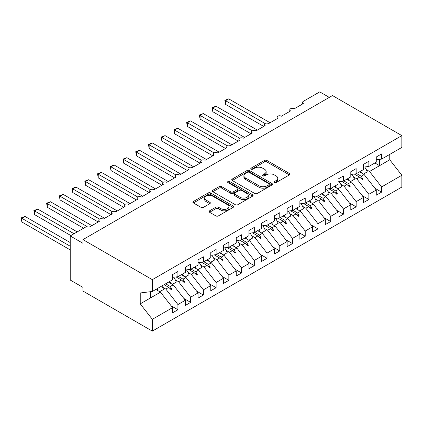 <?xml version="1.0" encoding="UTF-8"?>
<svg xmlns="http://www.w3.org/2000/svg" width="423" height="423" viewBox="0 0 423 423"><rect width="100%" height="100%" fill="white"/><g stroke="black" fill="none" stroke-linecap="round" stroke-linejoin="round"><path stroke-width="0.63" d="M274.39 182.562A1.237 0.714 0 0 0 276.14 182.562L289.417 174.9A1.766 1.02 0 0 0 289.935 174.176A1.766 1.02 0 0 0 289.417 173.456L266.924 160.47A1.766 1.02 0 0 0 264.428 160.47L251.151 168.132A1.237 0.714 0 0 0 250.786 168.64A1.237 0.714 0 0 0 251.151 169.142A1.237 0.714 0 0 0 252.901 169.142L254.62 168.153A5.652 3.262 0 0 1 262.614 168.153L264.486 169.232A5.652 3.262 0 0 1 266.146 171.542A5.652 3.262 0 0 1 264.486 173.853L262.773 174.842A1.237 0.714 0 0 0 262.408 175.349A1.237 0.714 0 0 0 262.773 175.852A1.237 0.714 0 0 0 264.518 175.852L266.236 174.863A5.652 3.262 0 0 1 274.236 174.863L276.108 175.942A5.652 3.262 0 0 1 277.768 178.252A5.652 3.262 0 0 1 276.108 180.563L274.39 181.552A1.237 0.714 0 0 0 274.03 182.059A1.237 0.714 0 0 0 274.39 182.562L274.39 181.552M209.57 210.823A1.766 1.02 0 0 0 209.052 211.548A1.766 1.02 0 0 0 209.57 212.267L215.878 215.91A1.766 1.02 0 0 0 218.379 215.91L233.126 207.397A1.766 1.02 0 0 0 233.644 206.678A1.766 1.02 0 0 0 233.126 205.953L210.633 192.967A1.766 1.02 0 0 0 208.132 192.967L193.39 201.48A1.766 1.02 0 0 0 192.872 202.205A1.766 1.02 0 0 0 193.39 202.924L201.01 207.328A1.766 1.02 0 0 0 203.511 207.328L209.819 203.685A1.766 1.02 0 0 0 210.337 202.961A1.766 1.02 0 0 0 209.819 202.242L206.038 200.058A4.727 2.728 0 0 1 204.658 198.128A4.727 2.728 0 0 1 207.571 195.606A4.727 2.728 0 0 1 212.727 196.198L227.532 204.748A4.727 2.728 0 0 1 228.917 206.678A4.727 2.728 0 0 1 225.998 209.2A4.727 2.728 0 0 1 220.848 208.608L218.379 207.18A1.766 1.02 0 0 0 215.878 207.18L209.57 210.823L209.57 212.267M376.264 159.762L381.609 159.096L401.85 147.41L401.85 135.614L332.467 95.556L82.956 239.614L82.956 243.288L70.223 235.939L86.646 226.458A2.702 1.56 180 0 1 90.464 226.458L99.632 221.166A2.702 1.56 0 0 1 98.839 220.06A2.702 1.56 0 0 1 99.511 219.035A2.702 1.56 180 0 1 103.196 219.109L112.365 213.816A2.702 1.56 0 0 1 111.572 212.711A2.702 1.56 0 0 1 112.238 211.685A2.702 1.56 180 0 1 115.928 211.759L125.092 206.466A2.702 1.56 0 0 1 124.304 205.361A2.702 1.56 0 0 1 124.97 204.335A2.702 1.56 180 0 1 128.655 204.409L137.824 199.117A2.702 1.56 0 0 1 137.031 198.012A2.702 1.56 0 0 1 137.702 196.986A2.702 1.56 180 0 1 141.388 197.06L150.551 191.767A2.702 1.56 0 0 1 149.763 190.662A2.702 1.56 0 0 1 150.429 189.636A2.702 1.56 180 0 1 154.12 189.705L163.283 184.417A2.702 1.56 0 0 1 162.49 183.312A2.702 1.56 0 0 1 163.162 182.287A2.702 1.56 180 0 1 166.847 182.355L176.016 177.068A2.702 1.56 0 0 1 175.222 175.963A2.702 1.56 0 0 1 175.889 174.937A2.702 1.56 180 0 1 179.579 175.006L188.743 169.718A2.702 1.56 0 0 1 187.955 168.613A2.702 1.56 0 0 1 188.621 167.587A2.702 1.56 180 0 1 192.306 167.656L201.475 162.369A2.702 1.56 0 0 1 200.682 161.263A2.702 1.56 0 0 1 201.353 160.238A2.702 1.56 180 0 1 205.039 160.306L214.207 155.019A2.702 1.56 0 0 1 213.414 153.914A2.702 1.56 0 0 1 214.08 152.888A2.702 1.56 180 0 1 217.771 152.957L226.934 147.669A2.702 1.56 0 0 1 226.146 146.564A2.702 1.56 0 0 1 226.813 145.538A2.702 1.56 180 0 1 230.498 145.607L239.667 140.314A2.702 1.56 0 0 1 238.873 139.215A2.702 1.56 0 0 1 239.545 138.189A2.702 1.56 180 0 1 243.23 138.258L252.394 132.965A2.702 1.56 0 0 1 251.606 131.865A2.702 1.56 0 0 1 252.272 130.839A2.702 1.56 180 0 1 255.963 130.908L265.126 125.615A2.702 1.56 0 0 1 264.333 124.515A2.702 1.56 0 0 1 265.004 123.49A2.702 1.56 180 0 1 268.69 123.558L277.858 118.266A2.702 1.56 0 0 1 277.065 117.166A2.702 1.56 0 0 1 277.731 116.14A2.702 1.56 180 0 1 281.422 116.209L290.585 110.916A2.702 1.56 0 0 1 289.797 109.816A2.702 1.56 0 0 1 290.464 108.79A2.702 1.56 180 0 1 294.149 108.859L303.317 103.566A2.702 1.56 0 0 1 302.524 102.466A2.702 1.56 0 0 1 303.317 101.361L319.74 91.881L329.29 97.396M401.85 135.614L152.333 279.666L82.956 239.614M254.741 193.475A1.766 1.02 0 0 0 257.242 193.475L271.984 184.962A1.766 1.02 0 0 0 272.502 184.238A1.766 1.02 0 0 0 271.984 183.519L249.496 170.532A1.766 1.02 0 0 0 246.995 170.532L232.248 179.045A1.766 1.02 0 0 0 231.73 179.77A1.766 1.02 0 0 0 232.248 180.489L254.741 193.475M228.431 182.831A1.237 0.714 0 0 1 229.689 183.006L229.689 181.536L252.557 194.739A1.766 1.02 0 0 1 253.07 195.458A1.766 1.02 0 0 1 252.557 196.182L237.811 204.695A1.766 1.02 0 0 1 235.31 204.695L212.817 191.709L212.817 190.265A1.766 1.02 0 0 0 212.304 190.985A1.766 1.02 0 0 0 212.817 191.709M212.817 190.265L219.13 186.622A1.766 1.02 0 0 1 221.631 186.622L230.752 191.889A1.766 1.02 0 0 0 233.247 191.889L237.435 189.472A1.766 1.02 0 0 0 237.953 188.748A1.766 1.02 0 0 0 237.435 188.029L227.939 182.546A1.237 0.714 0 0 1 227.574 182.038A1.237 0.714 0 0 1 228.341 181.382A1.237 0.714 0 0 1 229.689 181.536M152.333 279.666L152.333 291.468L172.579 279.777L172.579 274.596L177.924 271.513L177.924 276.695L172.579 277.361M171.162 305.829L177.924 309.731L177.924 304.549L185.306 300.288L173.213 284.816L168.534 282.115M162.548 287.18L165.832 289.078L177.924 304.549M177.924 276.695L185.306 272.428L185.306 267.246L190.651 264.164L190.651 269.345L185.306 270.006M183.894 298.479L190.651 302.382L190.651 297.2L198.038 292.938L185.946 277.467L181.266 274.765M175.275 279.83L178.559 281.729L190.651 297.2M190.651 269.345L198.038 265.078L198.038 259.896L203.384 256.809L203.384 261.99L198.038 262.657M196.626 291.13L203.384 295.032L203.384 289.85L210.765 285.588L198.673 270.117L193.993 267.415M188.008 272.481L191.291 274.379L203.384 289.85M203.384 261.99L210.765 257.729L210.765 252.547L216.116 249.459L216.116 254.641L210.765 255.307M209.353 283.78L216.116 287.682L216.116 282.501L223.497 278.239L211.405 262.762L206.725 260.066M200.74 265.131L204.018 267.029L216.116 282.501M216.116 254.641L223.497 250.379L223.497 245.197L228.843 242.109L228.843 247.291L223.497 247.957M222.086 276.43L228.843 280.333L228.843 275.151L236.23 270.884L224.137 255.413L219.458 252.716M213.467 257.781L216.75 259.68L228.843 275.151M228.843 247.291L236.23 243.029L236.23 237.848L241.575 234.76L241.575 239.941L236.23 240.608M234.813 269.081L241.575 272.983L241.575 267.801L248.957 263.534L236.864 248.063L232.185 245.366M226.199 250.432L229.483 252.33L241.575 267.801M241.575 239.941L248.957 235.68L248.957 230.498L254.308 227.41L254.308 232.592L248.957 233.258M247.545 261.726L254.308 265.633L254.308 260.452L261.689 256.185L249.596 240.713L244.917 238.017M238.932 243.082L242.21 244.98L254.308 260.452M254.308 232.592L261.689 228.33L261.689 223.148L267.035 220.06L267.035 225.242L261.689 225.908M260.277 254.376L267.035 258.284L267.035 253.102L274.421 248.835L262.323 233.364L257.649 230.662M251.659 235.733L254.942 237.631L267.035 253.102M267.035 225.242L274.421 220.98L274.421 215.799L279.767 212.711L279.767 217.893L274.421 218.559M273.004 247.027L279.767 250.934L279.767 245.752L287.148 241.485L275.056 226.014L270.376 223.312M264.391 228.383L267.674 230.281L279.767 245.752M279.767 217.893L287.148 213.631L287.148 208.449L292.494 205.361L292.494 210.543L287.148 211.209M285.737 239.677L292.494 243.585L292.494 238.403L299.881 234.136L287.788 218.665L283.109 215.963M277.123 221.033L280.401 222.932L292.494 238.403M292.494 210.543L299.881 206.281L299.881 201.099L305.226 198.012L305.226 203.193L299.881 203.86M298.469 232.327L305.226 236.235L305.226 231.053L312.613 226.786L300.515 211.315L295.836 208.613M289.85 213.684L293.134 215.577L305.226 231.053M305.226 203.193L312.613 198.932L312.613 193.75L317.959 190.662L317.959 195.844L312.613 196.51M311.196 224.978L317.959 228.88L317.959 223.698L325.34 219.437L313.247 203.965L308.568 201.263M302.582 206.334L305.861 208.227L317.959 223.698M317.959 195.844L325.34 191.582L325.34 186.4L330.686 183.312L330.686 188.494L325.34 189.16M323.928 217.628L330.686 221.53L330.686 216.349L338.072 212.087L325.98 196.616L321.3 193.914M315.309 198.984L318.593 200.877L330.686 216.349M330.686 188.494L338.072 184.232L338.072 179.051L343.418 175.963L343.418 181.144L338.072 181.811M336.655 210.279L343.418 214.181L343.418 208.999L350.799 204.737L338.707 189.266L334.027 186.564M328.042 191.635L331.325 193.528L343.418 208.999M343.418 181.144L350.799 176.883L350.799 171.701L356.15 168.613L356.15 173.795L350.799 174.461M349.387 202.929L356.15 206.831L356.15 201.649L363.531 197.388L351.439 181.916L346.76 179.215M340.774 184.285L344.052 186.178L356.15 201.649M356.15 173.795L363.531 169.533L363.531 164.351L368.877 161.263L368.877 166.445L363.531 167.111M362.12 195.579L368.877 199.482L368.877 194.3L376.264 190.038L376.264 195.22L381.609 192.132L381.609 186.95L401.85 175.265L401.85 187.061L152.333 331.119L82.956 291.061L82.956 287.386L70.223 280.037L70.223 235.939M353.501 176.936L356.785 178.829L368.877 194.3M381.609 159.096L381.609 153.914L376.264 157.002L376.264 162.183L368.877 166.445M374.847 188.23L381.609 192.132M366.233 169.586L369.517 171.479L381.609 186.95M152.333 291.468L140.24 292.97L140.24 303.851L160.481 292.166L155.807 289.464M160.481 292.166L172.579 307.637L172.579 312.819L177.924 309.731M190.651 302.382L185.306 305.469L185.306 300.288M203.384 295.032L198.038 298.12L198.038 292.938M216.116 287.682L210.765 290.77L210.765 285.588M228.843 280.333L223.497 283.421L223.497 278.239M241.575 272.983L236.23 276.066L236.23 270.884M254.308 265.633L248.957 268.716L248.957 263.534M267.035 258.284L261.689 261.366L261.689 256.185M279.767 250.934L274.421 254.017L274.421 248.835M292.494 243.585L287.148 246.667L287.148 241.485M305.226 236.235L299.881 239.318L299.881 234.136M317.959 228.88L312.613 231.968L312.613 226.786M330.686 221.53L325.34 224.618L325.34 219.437M343.418 214.181L338.072 217.269L338.072 212.087M356.15 206.831L350.799 209.919L350.799 204.737M368.877 199.482L363.531 202.569L363.531 197.388M140.24 303.851L152.333 319.323L172.579 307.637M152.333 319.323L152.333 331.119M165.832 289.078L168.74 287.397L171.299 289.808L171.934 289.443L170.305 286.493L173.213 284.816M165.626 283.791L170.305 286.493M164.061 284.695L168.74 287.397M178.559 281.729L181.472 280.047L184.026 282.458L184.666 282.093L183.032 279.143L185.946 277.467M178.353 276.441L183.032 279.143M176.063 276.922L181.472 280.047M191.291 274.379L194.199 272.698L196.758 275.109L197.393 274.744L195.764 271.793L198.673 270.117M191.085 269.091L195.764 271.793M188.79 269.573L194.199 272.698M204.018 267.029L206.932 265.348L209.491 267.759L210.125 267.394L208.491 264.444L211.405 262.762M203.817 261.742L208.491 264.444M201.522 262.223L206.932 265.348M216.75 259.68L219.659 257.998L222.218 260.409L222.858 260.039L221.224 257.094L224.137 255.413M216.544 254.392L221.224 257.094M214.255 254.873L219.659 257.998M229.483 252.33L232.391 250.649L234.95 253.06L235.585 252.69L233.956 249.744L236.864 248.063M229.277 247.043L233.956 249.744M226.982 247.524L232.391 250.649M242.21 244.98L245.123 243.299L247.677 245.71L248.317 245.34L246.683 242.395L249.596 240.713M242.009 239.693L246.683 242.395M239.714 240.174L245.123 243.299M254.942 237.631L257.85 235.949L260.409 238.361L261.044 237.99L259.415 235.045L262.323 233.364M254.736 232.343L259.415 235.045M252.441 232.824L257.85 235.949M267.674 230.281L270.583 228.6L273.142 231.011L273.776 230.641L272.148 227.696L275.056 226.014M267.468 224.994L272.148 227.696M265.173 225.475L270.583 228.6M280.401 222.932L283.315 221.25L285.869 223.661L286.508 223.291L284.875 220.346L287.788 218.665M280.195 217.644L284.875 220.346M277.906 218.125L283.315 221.25M293.134 215.577L296.042 213.901L298.601 216.312L299.235 215.942L297.607 212.996L300.515 211.315M292.928 210.294L297.607 212.996M290.633 210.776L296.042 213.901M305.861 208.227L308.774 206.551L311.333 208.962L311.968 208.592L310.339 205.647L313.247 203.965M305.66 202.945L310.339 205.647M303.365 203.426L308.774 206.551M318.593 200.877L321.501 199.201L324.06 201.612L324.7 201.242L323.066 198.297L325.98 196.616M318.387 195.595L323.066 198.297M316.097 196.076L321.501 199.201M331.325 193.528L334.233 191.852L336.793 194.263L337.427 193.893L335.799 190.947L338.707 189.266M331.119 188.246L335.799 190.947M328.824 188.727L334.233 191.852M344.052 186.178L346.966 184.502L349.52 186.913L350.159 186.543L348.526 183.598L351.439 181.916M343.851 180.896L348.526 183.598M341.557 181.377L346.966 184.502M356.785 178.829L359.693 177.152L362.252 179.564L362.886 179.193L361.258 176.248L364.166 174.567L376.264 190.038M356.578 173.546L361.258 176.248M364.166 174.567L359.492 171.865M354.284 174.027L359.693 177.152M369.517 171.479L389.757 159.794L401.85 175.265M374.894 162.971L379.574 165.673L379.574 159.349M389.757 154.39L389.757 159.794M150.424 297.972L150.424 291.701M360.243 177.665L362.886 179.193M347.51 185.015L350.159 186.543M334.783 192.365L337.427 193.893M322.051 199.714L324.7 201.242M309.319 207.064L311.968 208.592M296.592 214.413L299.235 215.942M283.859 221.763L286.508 223.291M271.127 229.113L273.776 230.641M258.4 236.462L261.044 237.99M245.668 243.812L248.317 245.34M232.941 251.162L235.585 252.69M220.209 258.511L222.858 260.039M207.476 265.861L210.125 267.394M194.749 273.216L197.393 274.744M182.017 280.565L184.666 282.093M169.285 287.915L171.934 289.443M274.887 182.736L276.108 182.033A5.652 3.262 0 0 0 277.768 179.722L277.768 178.252M266.146 171.542L266.146 173.012A5.652 3.262 0 0 1 264.486 175.323L263.265 176.026M289.395 174.911L266.924 161.94A1.766 1.02 0 0 0 264.428 161.94L251.643 169.316M271.963 184.973L249.496 172.002A1.766 1.02 0 0 0 246.995 172.002L232.275 180.505M268.864 184.745A1.237 0.714 0 0 0 269.224 184.238A1.237 0.714 0 0 0 268.864 183.735L249.121 172.335A1.237 0.714 0 0 0 247.37 172.335L245.557 173.382A5.652 3.262 0 0 0 243.902 175.693A5.652 3.262 0 0 0 245.557 177.998L259.05 185.792A5.652 3.262 0 0 0 267.05 185.792L268.864 184.745L268.864 186.215A1.237 0.714 0 0 0 269.224 185.708L269.224 184.238M243.902 175.693L243.902 177.163A5.652 3.262 0 0 0 245.557 179.468L245.557 177.998M268.864 186.215L267.05 187.262A5.652 3.262 0 0 1 259.05 187.262L245.557 179.468M212.843 191.719L219.13 188.092L219.13 186.622M237.953 188.748L237.953 190.218A1.766 1.02 0 0 1 237.435 190.942L233.247 193.359A1.766 1.02 0 0 1 230.752 193.359L221.631 188.092A1.766 1.02 0 0 0 219.13 188.092M229.689 183.006L252.531 196.193M240.216 197.351A4.727 2.728 0 0 0 245.366 197.943A4.727 2.728 0 0 0 248.285 195.421A4.727 2.728 0 0 0 246.9 193.491L241.686 190.482A1.766 1.02 0 0 0 239.185 190.482L234.998 192.899A1.766 1.02 0 0 0 234.479 193.618A1.766 1.02 0 0 0 234.998 194.342L240.216 197.351L240.216 198.821A4.727 2.728 0 0 0 245.366 199.413A4.727 2.728 0 0 0 248.285 196.891L248.285 195.421M234.479 193.618L234.479 195.088A1.766 1.02 0 0 0 234.998 195.812L234.998 194.342M240.216 198.821L234.998 195.812M228.917 206.678L228.917 208.148A4.727 2.728 0 0 1 225.998 210.67A4.727 2.728 0 0 1 220.848 210.078L218.379 208.65A1.766 1.02 0 0 0 215.878 208.65L209.591 212.283M204.658 198.128L204.658 199.598A4.727 2.728 0 0 0 206.038 201.528L206.038 200.058M209.797 203.696L206.038 201.528M233.099 207.413L210.633 194.437A1.766 1.02 0 0 0 208.132 194.437L193.411 202.94M224.835 100.299L225.533 100.7L225.533 104.375L224.835 100.299L228.716 98.866L225.533 100.7L265.004 123.49M225.533 104.375L263.725 126.424M228.716 98.866L270.091 122.749M360.724 171.156A14.403 8.317 60 0 1 361.797 173.197M364.684 166.969A14.403 8.317 60 0 1 367.259 171.87L363.378 174.112M359.645 171.775A12.241 7.069 60 0 1 359.799 172.045M212.103 107.648L212.806 108.05L212.806 111.725L212.103 107.648L215.989 106.215L212.806 108.05L252.272 130.839M212.806 111.725L250.998 133.774M215.989 106.215L257.358 130.099M347.992 178.506A14.403 8.317 60 0 1 349.065 180.547M351.952 174.318A14.403 8.317 60 0 1 354.527 179.22L350.646 181.462M346.913 179.13A12.241 7.069 60 0 1 347.066 179.394M199.376 114.998L200.074 115.4L200.074 119.075L199.376 114.998L203.257 113.565L200.074 115.4L239.54 138.189M200.074 119.075L238.265 141.123M203.257 113.565L244.631 137.449M335.265 185.856A14.403 8.317 60 0 1 336.338 187.897M339.22 181.668A14.403 8.317 60 0 1 341.8 186.569L337.914 188.811M334.181 186.48A12.241 7.069 60 0 1 334.334 186.744M186.643 122.347L187.341 122.749L187.341 126.424L186.643 122.347L190.524 120.915L187.341 122.749L226.813 145.538M187.341 126.424L225.533 148.473M190.524 120.915L231.899 144.798M322.532 193.205A14.403 8.317 60 0 1 323.606 195.246M326.493 189.018A14.403 8.317 60 0 1 329.068 193.919L325.187 196.161M321.454 193.829A12.241 7.069 60 0 1 321.607 194.094M173.916 129.697L174.614 130.099L174.614 133.774L173.916 129.697L177.797 128.264L174.614 130.099L214.08 152.888M174.614 133.774L212.806 155.823M177.797 128.264L219.167 152.148M309.8 200.555A14.403 8.317 60 0 1 310.873 202.596M313.76 196.367A14.403 8.317 60 0 1 316.341 201.269L312.454 203.511M308.721 201.179A12.241 7.069 60 0 1 308.875 201.443M161.184 137.047L161.882 137.449L161.882 141.123L161.184 137.047L165.065 135.614L161.882 137.449L201.353 160.238M161.882 141.123L200.074 163.178M165.065 135.614L206.44 159.503M297.073 207.905A14.403 8.317 60 0 1 298.146 209.945M301.028 203.717A14.403 8.317 60 0 1 303.608 208.618L299.727 210.86M295.989 208.528A12.241 7.069 60 0 1 296.142 208.793M148.452 144.396L149.155 144.798L149.155 148.478L148.452 144.396L152.333 142.963L149.155 144.798L188.621 167.587M149.155 148.478L187.341 170.527M152.333 142.963L193.708 166.852M284.341 215.254A14.403 8.317 60 0 1 285.414 217.295M288.301 211.066A14.403 8.317 60 0 1 290.876 215.968L286.995 218.21M283.262 215.878A12.241 7.069 60 0 1 283.415 216.142M135.725 151.746L136.423 152.153L136.423 155.828L135.725 151.746L139.606 150.313L136.423 152.153L175.889 174.937M136.423 155.828L174.614 177.877M139.606 150.313L180.981 174.202M271.608 222.604A14.403 8.317 60 0 1 272.687 224.645M275.569 218.416A14.403 8.317 60 0 1 278.149 223.318L274.263 225.559M270.53 223.228A12.241 7.069 60 0 1 270.683 223.492M122.993 159.096L123.69 159.503L123.69 163.178L122.993 159.096L126.874 157.663L123.69 159.503L163.162 182.287M123.69 163.178L161.882 185.226M126.874 157.663L168.248 181.552M258.881 229.953A14.403 8.317 60 0 1 259.955 231.994M262.842 225.766A14.403 8.317 60 0 1 265.417 230.667L261.536 232.909M257.803 230.577A12.241 7.069 60 0 1 257.956 230.842M110.26 166.445L110.963 166.852L110.963 170.527L110.26 166.445L114.147 165.012L110.963 166.852L150.429 189.636M110.963 170.527L149.15 192.576M114.147 165.012L155.516 188.901M246.149 237.303A14.403 8.317 60 0 1 247.222 239.344M250.109 233.115A14.403 8.317 60 0 1 252.684 238.017L248.803 240.259M245.07 237.927A12.241 7.069 60 0 1 245.224 238.191M97.533 173.795L98.231 174.202L98.231 177.877L97.533 173.795L101.414 172.362L98.231 174.202L137.697 196.986M98.231 177.877L136.423 199.926M101.414 172.362L142.789 196.251M233.422 244.653A14.403 8.317 60 0 1 234.495 246.694M237.377 240.465A14.403 8.317 60 0 1 239.957 245.366L236.071 247.608M232.338 245.277A12.241 7.069 60 0 1 232.491 245.541M84.801 181.144L85.499 181.552L85.499 185.226L84.801 181.144L88.682 179.712L85.499 181.552L124.97 204.335M85.499 185.226L123.69 207.275M88.682 179.712L130.057 203.6M220.69 252.002A14.403 8.317 60 0 1 221.763 254.049M224.65 247.815A14.403 8.317 60 0 1 227.225 252.716L223.344 254.958M219.611 252.626A12.241 7.069 60 0 1 219.764 252.891M72.074 188.494L72.772 188.901L72.772 192.576L72.074 188.494L75.955 187.061L72.772 188.901L112.238 211.685M72.772 192.576L110.963 214.625M75.955 187.061L117.324 210.95M207.957 259.352A14.403 8.317 60 0 1 209.031 261.398M211.918 255.164A14.403 8.317 60 0 1 214.493 260.066L210.612 262.308M206.879 259.976A12.241 7.069 60 0 1 207.032 260.24M59.342 195.844L60.04 196.251L60.04 199.926L59.342 195.844L63.223 194.411L60.04 196.251L99.511 219.035M60.04 199.926L98.231 221.975M63.223 194.411L104.597 218.3M195.23 266.702A14.403 8.317 60 0 1 196.304 268.748M199.185 262.514A14.403 8.317 60 0 1 201.766 267.415L197.885 269.657M194.146 267.325A12.241 7.069 60 0 1 194.3 267.59M46.609 203.193L47.313 203.6L47.313 207.275L46.609 203.193L50.49 201.76L47.313 203.6L86.778 226.384M47.313 207.275L83.59 228.219M50.49 201.76L91.865 225.649M182.498 274.051A14.403 8.317 60 0 1 183.571 276.097M186.458 269.863A14.403 8.317 60 0 1 189.033 274.765L185.152 277.007M181.419 274.675A12.241 7.069 60 0 1 181.573 274.939M33.882 210.543L34.58 210.95L34.58 214.625L33.882 210.543L37.763 209.11L34.58 210.95L74.041 233.734M34.58 214.625L70.863 235.569M37.763 209.11L77.224 231.894M169.766 281.401A14.403 8.317 60 0 1 170.839 283.447M173.726 277.213A14.403 8.317 60 0 1 176.306 282.115L172.42 284.356M168.687 282.025A12.241 7.069 60 0 1 168.84 282.289M21.15 217.893L21.848 218.3L21.848 221.975L21.15 217.893L25.031 216.46L21.848 218.3L70.223 246.228M21.848 221.975L70.223 249.903M25.031 216.46L70.223 242.553M157.039 288.75A14.403 8.317 60 0 1 158.112 290.797M161.877 285.959A14.403 8.317 60 0 1 163.574 289.464L159.693 291.706M155.96 289.374A12.241 7.069 60 0 1 156.113 289.639M276.108 182.033L276.108 180.563M262.773 175.852L262.773 174.842M264.486 175.323L264.486 173.853M251.151 169.142L251.151 168.132M264.428 161.94L264.428 160.47M266.924 161.94L266.924 160.47M289.417 174.9L289.417 173.456M232.248 180.489L232.248 179.045M246.995 172.002L246.995 170.532M249.496 172.002L249.496 170.532M271.984 184.962L271.984 183.519M259.05 187.262L259.05 185.792M267.05 187.262L267.05 185.792M221.631 188.092L221.631 186.622M230.752 193.359L230.752 191.889M233.247 193.359L233.247 191.889M237.435 190.942L237.435 189.472M252.557 196.182L252.557 194.739M215.878 208.65L215.878 207.18M218.379 208.65L218.379 207.18M220.848 210.078L220.848 208.608M209.819 203.685L209.819 202.242M193.39 202.924L193.39 201.48M208.132 194.437L208.132 192.967M210.633 194.437L210.633 192.967M233.126 207.397L233.126 205.953M302.524 104.026L302.524 102.466M289.797 111.376L289.797 109.816M277.065 118.726L277.065 117.166M264.333 126.075L264.333 124.515M251.606 133.425L251.606 131.865M238.873 140.774L238.873 139.215M226.146 148.124L226.146 146.564M213.414 155.474L213.414 153.914M200.682 162.823L200.682 161.263M187.955 170.173L187.955 168.613M175.222 177.523L175.222 175.963M162.49 184.872L162.49 183.312M149.763 192.222L149.763 190.662M137.031 199.571L137.031 198.012M124.304 206.921L124.304 205.361M111.572 214.271L111.572 212.711M98.839 221.62L98.839 220.06"/></g></svg>
